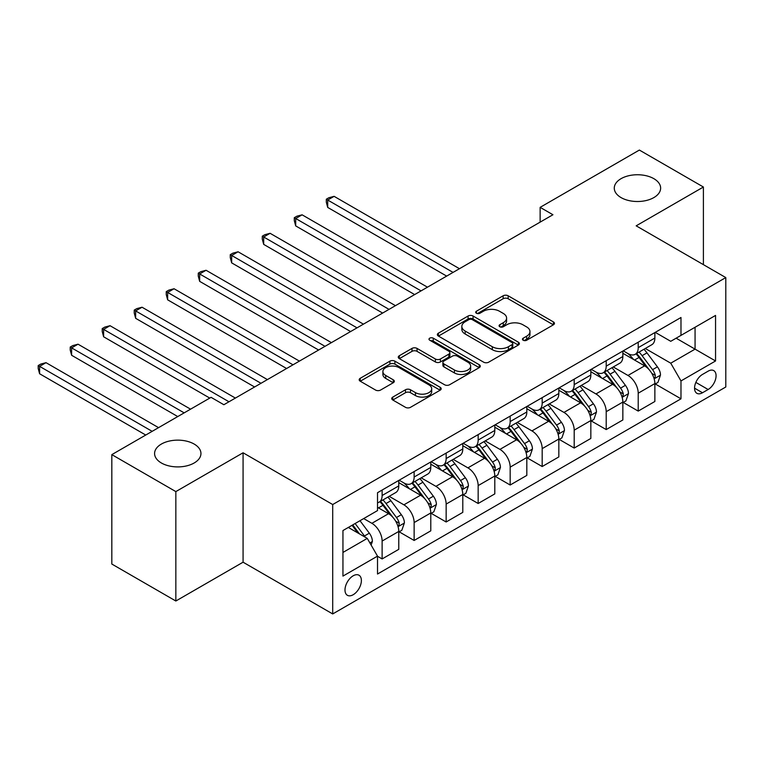 <?xml version="1.0" encoding="UTF-8"?>
<svg xmlns="http://www.w3.org/2000/svg" width="764" height="764" viewBox="0 0 764 764"><rect width="100%" height="100%" fill="white"/><g stroke="black" fill="none" stroke-linecap="round" stroke-linejoin="round"><path stroke-width="1.15" d="M523.178 340.238A2.493 1.432 0 0 0 526.692 340.238L553.403 324.815A3.553 2.053 0 0 0 554.444 323.363A3.553 2.053 0 0 0 553.403 321.911L508.156 295.792A3.553 2.053 0 0 0 503.132 295.792L476.421 311.215A2.493 1.432 0 0 0 475.695 312.228A2.493 1.432 0 0 0 476.421 313.24A2.493 1.432 0 0 0 479.945 313.24L483.402 311.244A11.374 6.57 0 0 1 499.484 311.244L503.256 313.421A11.374 6.57 0 0 1 506.589 318.072A11.374 6.57 0 0 1 503.256 322.714L499.799 324.71A2.493 1.432 0 0 0 499.073 325.722A2.493 1.432 0 0 0 499.799 326.744A2.493 1.432 0 0 0 503.323 326.744L506.771 324.748A11.374 6.57 0 0 1 522.862 324.748L526.635 326.925A11.374 6.57 0 0 1 529.968 331.566A11.374 6.57 0 0 1 526.635 336.208L523.178 338.204A2.493 1.432 0 0 0 522.452 339.226A2.493 1.432 0 0 0 523.178 340.238L523.178 338.204M194.161 444.056A23.178 13.38 0 0 0 168.901 441.162A23.178 13.38 0 0 0 154.586 453.52A23.178 13.38 0 0 0 161.376 462.984A23.178 13.38 0 0 0 186.636 465.887A23.178 13.38 0 0 0 200.951 453.52A23.178 13.38 0 0 0 194.161 444.056M653.841 178.661A23.178 13.38 0 0 0 628.581 175.768A23.178 13.38 0 0 0 614.275 188.125A23.178 13.38 0 0 0 621.056 197.589A23.178 13.38 0 0 0 646.315 200.493A23.178 13.38 0 0 0 660.631 188.125A23.178 13.38 0 0 0 653.841 178.661M353.188 594.726A11.594 6.695 120 0 0 360.761 584.508A11.594 6.695 120 0 0 358.984 575.225A11.594 6.695 120 0 0 353.188 575.798A11.594 6.695 120 0 0 345.614 586.007A11.594 6.695 120 0 0 347.391 595.299A11.594 6.695 120 0 0 353.188 594.726M392.782 397.089A3.553 2.053 0 0 0 391.741 398.541A3.553 2.053 0 0 0 392.782 399.992L405.474 407.317A3.553 2.053 0 0 0 410.497 407.317L440.159 390.194A3.553 2.053 0 0 0 441.2 388.742A3.553 2.053 0 0 0 440.159 387.291L394.912 361.171A3.553 2.053 0 0 0 389.888 361.171L360.226 378.295A3.553 2.053 0 0 0 359.185 379.746A3.553 2.053 0 0 0 360.226 381.198L375.563 390.051A3.553 2.053 0 0 0 380.587 390.051L393.279 382.726A3.553 2.053 0 0 0 394.319 381.274A3.553 2.053 0 0 0 393.279 379.823L385.677 375.43A9.512 5.491 0 0 1 382.898 371.552A9.512 5.491 0 0 1 388.761 366.472A9.512 5.491 0 0 1 399.123 367.665L428.91 384.865A9.512 5.491 0 0 1 431.698 388.742A9.512 5.491 0 0 1 425.825 393.813A9.512 5.491 0 0 1 415.463 392.629L410.497 389.764A3.553 2.053 0 0 0 405.474 389.764L392.782 397.089L392.782 399.992M243.076 452.785L175.844 491.596L111.821 454.628L111.821 564.042L175.844 601.01L243.076 562.199L332.703 613.941L332.703 504.536L243.076 452.785L243.076 562.199M703.396 264.64L703.396 187.018L636.173 225.829L725.8 277.58L332.703 504.536M703.396 187.018L639.372 150.059L540.138 207.35L540.138 222.133M111.821 454.628L211.065 397.337L223.862 404.729L552.935 214.741L540.138 207.35M483.65 362.184A3.553 2.053 0 0 0 488.673 362.184L518.336 345.061A3.553 2.053 0 0 0 519.377 343.609A3.553 2.053 0 0 0 518.336 342.157L473.088 316.038A3.553 2.053 0 0 0 468.065 316.038L438.402 333.161A3.553 2.053 0 0 0 437.361 334.613A3.553 2.053 0 0 0 438.402 336.064L483.65 362.184M430.724 340.773A2.493 1.432 0 0 1 433.245 341.126L433.245 338.166L479.248 364.724A3.553 2.053 0 0 1 480.289 366.176A3.553 2.053 0 0 1 479.248 367.627L449.585 384.75A3.553 2.053 0 0 1 444.562 384.75L399.314 358.631L399.314 355.728A3.553 2.053 0 0 0 398.273 357.18A3.553 2.053 0 0 0 399.314 358.631M399.314 355.728L412.006 348.403A3.553 2.053 0 0 1 417.039 348.403L435.384 358.994A3.553 2.053 0 0 0 440.417 358.994L448.831 354.133A3.553 2.053 0 0 0 449.872 352.681A3.553 2.053 0 0 0 448.831 351.23L429.731 340.2A2.493 1.432 0 0 1 429.005 339.187A2.493 1.432 0 0 1 430.543 337.86A2.493 1.432 0 0 1 433.245 338.166M708.132 371.17L702.498 374.427A11.231 6.484 120 0 0 695.164 384.321A11.231 6.484 120 0 0 696.883 393.317A11.231 6.484 120 0 0 702.498 392.753L708.132 389.506A11.231 6.484 120 0 0 715.467 379.613A11.231 6.484 120 0 0 713.748 370.616A11.231 6.484 120 0 0 708.132 371.17M332.703 613.941L725.8 386.995L725.8 277.58M655.245 332.359L670.744 341.307L680.982 335.386L680.982 317.499L377.521 492.704L377.521 510.591L342.95 530.55L342.95 576.094L377.521 556.135L377.521 574.022L680.982 398.818L680.982 380.93L670.744 363.187L645.274 348.489M680.982 335.386L715.553 315.427L715.553 360.971L680.982 380.93M175.844 491.596L175.844 601.01M676.121 338.194L695.068 349.138L695.068 327.259L715.553 315.427M670.744 363.187L695.068 349.138L715.553 360.971M342.95 552.439L367.274 538.391L348.327 527.446M377.521 556.278L382.124 558.942L382.124 541.055A14.487 8.366 -120 0 0 371.887 523.311L363.693 518.575M382.124 558.942L398.77 549.335L398.77 531.438A14.487 8.366 -120 0 0 388.532 513.694L377.521 507.344M399.161 531.811L414.136 540.463L414.136 522.566A14.487 8.366 -120 0 0 403.898 504.832L389.191 496.333M414.136 540.463L430.781 530.846L430.781 512.959A14.487 8.366 -120 0 0 420.544 495.215L398.77 482.647M431.173 513.332L446.147 521.984L446.147 504.087A14.487 8.366 -120 0 0 435.91 486.343L421.203 477.853M446.147 521.984L462.793 512.367L462.793 494.48A14.487 8.366 -120 0 0 452.555 476.736L430.781 464.168M463.185 494.852L478.159 503.495L478.159 485.608A14.487 8.366 -120 0 0 467.921 467.864L453.214 459.374M478.159 503.495L494.805 493.888L494.805 476.001A14.487 8.366 -120 0 0 484.567 458.257L462.793 445.689M495.196 476.364L510.171 485.016L510.171 467.129A14.487 8.366 -120 0 0 499.933 449.385L485.226 440.895M510.171 485.016L526.816 475.409L526.816 457.512A14.487 8.366 -120 0 0 516.579 439.777L494.805 427.21M527.198 457.884L542.182 466.537L542.182 448.64A14.487 8.366 -120 0 0 531.945 430.906L517.228 422.406M542.182 466.537L558.828 456.92L558.828 439.033A14.487 8.366 -120 0 0 548.59 421.289L526.816 408.721M559.21 439.405L574.194 448.057L574.194 430.161A14.487 8.366 -120 0 0 563.956 412.417L549.24 403.927M574.194 448.057L590.839 438.44L590.839 420.553A14.487 8.366 -120 0 0 580.602 402.809L558.828 390.242M591.221 420.926L606.205 429.569L606.205 411.681A14.487 8.366 -120 0 0 595.958 393.938L581.251 385.448M606.205 429.569L622.851 419.961L622.851 402.074A14.487 8.366 -120 0 0 612.604 384.33L590.839 371.762M623.233 402.437L638.217 411.089L638.217 393.202A14.487 8.366 -120 0 0 627.97 375.458L613.263 366.968M638.217 411.089L654.863 401.482L654.863 383.585A14.487 8.366 -120 0 0 644.615 365.851L622.851 353.283M623.233 350.838L627.97 353.579A14.487 8.366 -120 0 0 635.218 354.295A14.487 8.366 -120 0 0 638.217 347.658L638.217 342.186M591.221 369.318L595.958 372.058A14.487 8.366 -120 0 0 603.207 372.775A14.487 8.366 -120 0 0 606.205 366.147L606.205 360.675M559.21 387.806L563.956 390.538A14.487 8.366 -120 0 0 571.195 391.254A14.487 8.366 -120 0 0 574.194 384.626L574.194 379.154M527.198 406.286L531.945 409.017A14.487 8.366 -120 0 0 539.183 409.733A14.487 8.366 -120 0 0 542.182 403.106L542.182 397.633M495.187 424.765L499.933 427.506A14.487 8.366 -120 0 0 507.172 428.222A14.487 8.366 -120 0 0 510.171 421.585L510.171 416.113M463.185 443.244L467.921 445.985A14.487 8.366 -120 0 0 475.16 446.701A14.487 8.366 -120 0 0 478.159 440.064L478.159 434.601M431.173 461.733L435.91 464.464A14.487 8.366 -120 0 0 443.149 465.18A14.487 8.366 -120 0 0 446.147 458.553L446.147 453.081M399.161 480.212L403.898 482.943A14.487 8.366 -120 0 0 411.137 483.66A14.487 8.366 -120 0 0 414.136 477.032L414.136 471.56M655.245 383.958L680.982 398.818M635.218 354.295L651.864 344.679A14.487 8.366 -120 0 0 654.863 338.051L654.863 332.579M603.207 372.775L619.852 363.167A14.487 8.366 -120 0 0 622.851 356.53L622.851 351.058M571.195 391.254L587.841 381.647A14.487 8.366 -120 0 0 590.839 375.009L590.839 369.547M539.183 409.733L555.829 400.126A14.487 8.366 -120 0 0 558.828 393.498L558.828 388.026M507.172 428.222L523.817 418.605A14.487 8.366 -120 0 0 526.816 411.977L526.816 406.505M475.16 446.701L491.806 437.094A14.487 8.366 -120 0 0 494.805 430.457L494.805 424.985M443.149 465.18L459.794 455.573A14.487 8.366 -120 0 0 462.793 448.936L462.793 443.473M411.137 483.66L427.783 474.052A14.487 8.366 -120 0 0 430.781 467.425L430.781 461.953M377.521 502.731A14.487 8.366 -120 0 0 379.125 502.149L395.771 492.532A14.487 8.366 -120 0 0 398.77 485.904L398.77 480.432M379.125 502.149A14.487 8.366 -120 0 0 382.124 495.511L382.124 490.039M367.274 538.391L377.521 556.135M524.171 340.591L526.635 339.168A11.374 6.57 0 0 0 529.968 334.527L529.968 331.566M506.589 318.072L506.589 321.023A11.374 6.57 0 0 1 503.256 325.674L500.792 327.087M553.356 324.843L508.156 298.753A3.553 2.053 0 0 0 503.132 298.753L477.414 313.593M518.288 345.089L473.088 318.999A3.553 2.053 0 0 0 468.065 318.999L438.45 336.093M512.052 344.631A2.493 1.432 0 0 0 512.787 343.609A2.493 1.432 0 0 0 512.052 342.597L472.333 319.667A2.493 1.432 0 0 0 468.819 319.667L465.171 321.768A11.374 6.57 0 0 0 461.838 326.409A11.374 6.57 0 0 0 465.171 331.06L492.322 346.732A11.374 6.57 0 0 0 508.413 346.732L512.052 344.631L512.052 347.582A2.493 1.432 0 0 0 512.787 346.569L512.787 343.609M461.838 326.409L461.838 329.37A11.374 6.57 0 0 0 465.171 334.011L465.171 331.06M512.052 347.582L508.413 349.692A11.374 6.57 0 0 1 492.322 349.692L465.171 334.011M399.362 358.66L412.006 351.354L412.006 348.403M449.872 352.681L449.872 355.642A3.553 2.053 0 0 1 448.831 357.094L440.417 361.955A3.553 2.053 0 0 1 435.384 361.955L417.039 351.354A3.553 2.053 0 0 0 412.006 351.354M433.245 341.126L479.2 367.656M454.427 369.986A9.512 5.491 0 0 0 464.789 371.18A9.512 5.491 0 0 0 470.662 366.109A9.512 5.491 0 0 0 467.874 362.222L457.378 356.167A3.553 2.053 0 0 0 452.355 356.167L443.932 361.028A3.553 2.053 0 0 0 442.891 362.48A3.553 2.053 0 0 0 443.932 363.931L454.427 369.986L454.427 372.947A9.512 5.491 0 0 0 464.789 374.131A9.512 5.491 0 0 0 470.662 369.06L470.662 366.109M442.891 362.48L442.891 365.431A3.553 2.053 0 0 0 443.932 366.882L443.932 363.931M454.427 372.947L443.932 366.882M431.698 388.742L431.698 391.703A9.512 5.491 0 0 1 425.825 396.774A9.512 5.491 0 0 1 415.463 395.58L410.497 392.715A3.553 2.053 0 0 0 405.474 392.715L392.83 400.021M382.898 371.552L382.898 374.503A9.512 5.491 0 0 0 385.677 378.39L385.677 375.43M393.231 382.754L385.677 378.39M440.112 390.223L394.912 364.132A3.553 2.053 0 0 0 389.888 364.132L360.274 381.226M654.863 384.177L657.938 382.411L660.497 375.009A9.598 5.539 -120 0 0 657.432 366.844L646.974 352.873A27.705 15.996 -120 0 0 643.947 349.253M633.537 359.452A27.705 15.996 -120 0 0 627.865 353.512M653.994 378.304L655.101 377.101L655.311 375.42A9.598 5.539 -120 0 0 652.571 369.652L642.104 355.68A27.705 15.996 -120 0 0 639.076 352.061M636.507 353.551A22.996 13.274 60 0 1 640.28 357.838L649.133 369.661M459.47 268.708L334.107 196.338L327.708 200.034L327.708 207.426L446.663 276.1M636.011 353.837A27.705 15.996 60 0 1 639.029 357.457L645.991 366.739M327.708 207.426L326.304 202.173L326.304 199.223L453.062 272.404M326.304 199.223L328.864 197.742L334.107 196.338M622.851 402.666L625.926 400.89L628.486 393.498A9.598 5.539 -120 0 0 625.42 385.323L614.963 371.352A27.705 15.996 -120 0 0 611.935 367.732M601.526 377.932A27.705 15.996 -120 0 0 595.853 371.992M621.982 396.783L623.09 395.58L623.3 393.909A9.598 5.539 -120 0 0 620.559 388.131L610.092 374.159A27.705 15.996 -120 0 0 607.074 370.54M604.496 372.03A22.996 13.274 60 0 1 608.268 376.327L617.121 388.141M427.458 287.188L302.105 214.818L295.697 218.514L295.697 225.905L414.651 294.579M603.999 372.316A27.705 15.996 60 0 1 607.017 375.936L613.979 385.228M295.697 225.905L294.293 220.653L294.293 217.702L421.05 290.883M294.293 217.702L296.852 216.222L302.105 214.818M590.839 421.145L593.914 419.369L596.474 411.977A9.598 5.539 -120 0 0 593.408 403.803L582.951 389.841A27.705 15.996 -120 0 0 579.924 386.212M569.514 396.411A27.705 15.996 -120 0 0 563.842 390.48M589.97 415.263L591.078 414.059L591.288 412.388A9.598 5.539 -120 0 0 588.547 406.61L578.081 392.648A27.705 15.996 -120 0 0 575.063 389.029M572.484 390.509A22.996 13.274 60 0 1 576.257 394.807L585.109 406.629M395.446 305.667L270.093 233.297L263.685 236.993L263.685 244.385L382.64 313.068M571.988 390.796A27.705 15.996 60 0 1 575.005 394.415L581.967 403.707M263.685 244.385L262.281 239.142L262.281 236.181L389.038 309.372M262.281 236.181L264.841 234.701L270.093 233.297M558.828 439.625L561.903 437.848L564.462 430.457A9.598 5.539 -120 0 0 561.397 422.282L550.939 408.32A27.705 15.996 -120 0 0 547.912 404.7M537.503 414.9A27.705 15.996 -120 0 0 531.83 408.96M557.959 433.751L559.076 432.539L559.277 430.867A9.598 5.539 -120 0 0 556.536 425.099L546.069 411.127A27.705 15.996 -120 0 0 543.051 407.508M540.473 408.998A22.996 13.274 60 0 1 544.245 413.286L553.098 425.109M363.435 324.156L238.082 251.776L231.673 255.472L231.673 262.873L350.628 331.547M539.976 409.284A27.705 15.996 60 0 1 542.994 412.904L549.956 422.186M231.673 262.873L230.27 257.621L230.27 254.66L357.027 327.851M230.27 254.66L232.829 253.18L238.082 251.776M526.816 458.104L529.891 456.337L532.451 448.936A9.598 5.539 -120 0 0 529.385 440.771L518.928 426.799A27.705 15.996 -120 0 0 515.901 423.18M505.491 433.379A27.705 15.996 -120 0 0 499.828 427.439M525.947 452.231L527.064 451.027L527.275 449.347A9.598 5.539 -120 0 0 524.524 443.578L514.057 429.607A27.705 15.996 -120 0 0 511.04 425.987M508.461 427.477A22.996 13.274 60 0 1 512.233 431.765L521.086 443.588M331.423 342.635L206.07 270.265L199.662 273.961L199.662 281.353L318.617 350.027M507.964 427.764A27.705 15.996 60 0 1 510.982 431.383L517.944 440.666M199.662 281.353L198.258 276.1L198.258 273.149L325.015 346.331M198.258 273.149L200.817 271.669L206.07 270.265M494.805 476.593L497.88 474.816L500.439 467.425A9.598 5.539 -120 0 0 497.374 459.25L486.916 445.278A27.705 15.996 -120 0 0 483.889 441.659M473.479 451.858A27.705 15.996 -120 0 0 467.816 445.918M493.936 470.71L495.053 469.507L495.263 467.826A9.598 5.539 -120 0 0 492.513 462.058L482.046 448.086A27.705 15.996 -120 0 0 479.028 444.467M476.449 445.956A22.996 13.274 60 0 1 480.222 450.254L489.075 462.067M299.412 361.114L174.058 288.744L167.65 292.44L167.65 299.832L286.605 368.506M475.953 446.243A27.705 15.996 60 0 1 478.971 449.862L485.933 459.154M167.65 299.832L166.246 294.579L166.246 291.628L293.004 364.81M166.246 291.628L168.806 290.148L174.058 288.744M462.793 495.072L465.868 493.296L468.427 485.904A9.598 5.539 -120 0 0 465.362 477.729L454.905 463.758A27.705 15.996 -120 0 0 451.877 460.138M441.477 470.337A27.705 15.996 -120 0 0 435.805 464.407M461.924 489.189L463.041 487.986L463.251 486.315A9.598 5.539 -120 0 0 460.501 480.537L450.034 466.575A27.705 15.996 -120 0 0 447.016 462.955M444.438 464.436A22.996 13.274 60 0 1 448.21 468.733L457.063 480.556M267.4 379.593L142.047 307.224L135.639 310.919L135.639 318.311L254.593 386.995M443.941 464.722A27.705 15.996 60 0 1 446.969 468.342L453.921 477.634M135.639 318.311L134.235 313.068L134.235 310.108L260.992 383.289M134.235 310.108L136.794 308.627L142.047 307.224M430.781 513.551L433.856 511.775L436.416 504.383A9.598 5.539 -120 0 0 433.36 496.208L422.893 482.246A27.705 15.996 -120 0 0 419.866 478.627M409.466 488.817A27.705 15.996 -120 0 0 403.793 482.886M429.912 507.678L431.03 506.465L431.24 504.794A9.598 5.539 -120 0 0 428.489 499.016L418.023 485.054A27.705 15.996 -120 0 0 415.005 481.435M412.426 482.924A22.996 13.274 60 0 1 416.199 487.212L425.051 499.035M235.388 398.082L110.035 325.703L103.627 329.399L103.627 336.79L209.775 398.082M411.93 483.211A27.705 15.996 60 0 1 414.957 486.83L421.909 496.113M103.627 336.79L102.223 331.547L102.223 328.587L228.99 401.778M102.223 328.587L104.783 327.107L110.035 325.703M398.77 532.03L401.845 530.254L404.404 522.862A9.598 5.539 -120 0 0 401.348 514.697L390.882 500.726A27.705 15.996 -120 0 0 387.854 497.106M397.901 526.157L399.018 524.954L399.228 523.273A9.598 5.539 -120 0 0 396.478 517.505L386.011 503.533A27.705 15.996 -120 0 0 382.993 499.914M380.415 501.404A22.996 13.274 60 0 1 384.187 505.692L393.04 517.514M190.57 409.17L78.023 344.192L71.615 347.887L71.615 355.279L177.764 416.561M379.918 501.69A27.705 15.996 60 0 1 382.945 505.31L389.898 514.592M71.615 355.279L70.212 350.027L70.212 347.066L184.172 412.866M70.212 347.066L72.771 345.595L78.023 344.192M371.113 545.047L372.393 541.351A9.598 5.539 -120 0 0 369.337 533.176L359.997 520.714M158.559 427.649L46.012 362.671L39.604 366.367L39.604 373.758L145.752 435.041M365.335 537.273A9.598 5.539 -120 0 0 364.466 535.984L355.126 523.521M352.729 524.906L359.433 533.864M352.061 525.298L357.743 532.89M39.604 373.758L38.2 368.506L38.2 365.555L152.16 431.345M38.2 365.555L40.759 364.075L46.012 362.671M371.887 523.311L388.532 513.694M403.898 504.832L420.544 495.215M435.91 486.343L452.555 476.736M467.921 467.864L484.567 458.257M499.933 449.385L516.579 439.777M531.945 430.906L548.59 421.289M563.956 412.417L580.602 402.809M595.958 393.938L612.604 384.33M627.97 375.458L644.615 365.851M638.217 347.658L654.863 338.051M638.217 393.202L654.863 383.585M606.205 411.681L622.851 402.074M606.205 366.147L622.851 356.53M574.194 430.161L590.839 420.553M574.194 384.626L590.839 375.009M542.182 448.64L558.828 439.033M542.182 403.106L558.828 393.498M510.171 467.129L526.816 457.512M510.171 421.585L526.816 411.977M478.159 485.608L494.805 476.001M478.159 440.064L494.805 430.457M446.147 504.087L462.793 494.48M446.147 458.553L462.793 448.936M414.136 522.566L430.781 512.959M414.136 477.032L430.781 467.425M382.124 541.055L398.77 531.438M382.124 495.511L398.77 485.904M695.851 382.411L708.132 389.506M694.552 388.169L702.498 392.753M526.635 339.168L526.635 336.208M499.799 326.744L499.799 324.71M503.256 325.674L503.256 322.714M476.421 313.24L476.421 311.215M503.132 298.753L503.132 295.792M508.156 298.753L508.156 295.792M553.403 324.815L553.403 321.911M438.402 336.064L438.402 333.161M468.065 318.999L468.065 316.038M473.088 318.999L473.088 316.038M518.336 345.061L518.336 342.157M492.322 349.692L492.322 346.732M508.413 349.692L508.413 346.732M417.039 351.354L417.039 348.403M435.384 361.955L435.384 358.994M440.417 361.955L440.417 358.994M448.831 357.094L448.831 354.133M479.248 367.627L479.248 364.724M405.474 392.715L405.474 389.764M410.497 392.715L410.497 389.764M415.463 395.58L415.463 392.629M393.279 382.726L393.279 379.823M360.226 381.198L360.226 378.295M389.888 364.132L389.888 361.171M394.912 364.132L394.912 361.171M440.159 390.194L440.159 387.291M654.146 378.829L660.43 375.2M642.104 355.68L646.974 352.873M634.559 360.035L639.029 357.457M652.571 369.652L657.432 366.844M651.807 373.395L655.311 375.42M622.135 397.309L628.419 393.68M610.092 374.159L614.963 371.352M602.548 378.524L607.017 375.936M620.559 388.131L625.42 385.323M619.795 391.875L623.3 393.909M590.123 415.788L596.407 412.159M578.081 392.648L582.951 389.841M570.536 397.003L575.005 394.415M588.547 406.61L593.408 403.803M587.783 410.363L591.288 412.388M558.112 434.277L564.395 430.648M546.069 411.127L550.939 408.32M538.524 415.482L542.994 412.904M556.536 425.099L561.397 422.282M555.772 428.843L559.277 430.867M526.1 452.756L532.384 449.127M514.057 429.607L518.928 426.799M506.513 433.962L510.982 431.383M524.524 443.578L529.385 440.771M523.76 447.322L527.275 449.347M494.088 471.235L500.382 467.606M482.046 448.086L486.916 445.278M474.501 452.45L478.971 449.862M492.513 462.058L497.374 459.25M491.749 465.801L495.263 467.826M462.077 489.714L468.37 486.085M450.034 466.575L454.905 463.758M442.49 470.93L446.969 468.342M460.501 480.537L465.362 477.729M459.737 484.29L463.251 486.315M430.065 508.203L436.359 504.574M418.023 485.054L422.893 482.246M410.478 489.409L414.957 486.83M428.489 499.016L433.36 496.208M427.725 502.769L431.24 504.794M398.054 526.683L404.347 523.053M386.011 503.533L390.882 500.726M378.466 507.888L382.945 505.31M396.478 517.505L401.348 514.697M395.714 521.249L399.228 523.273M369.9 542.937L372.335 541.533M364.466 535.984L369.337 533.176"/></g></svg>

